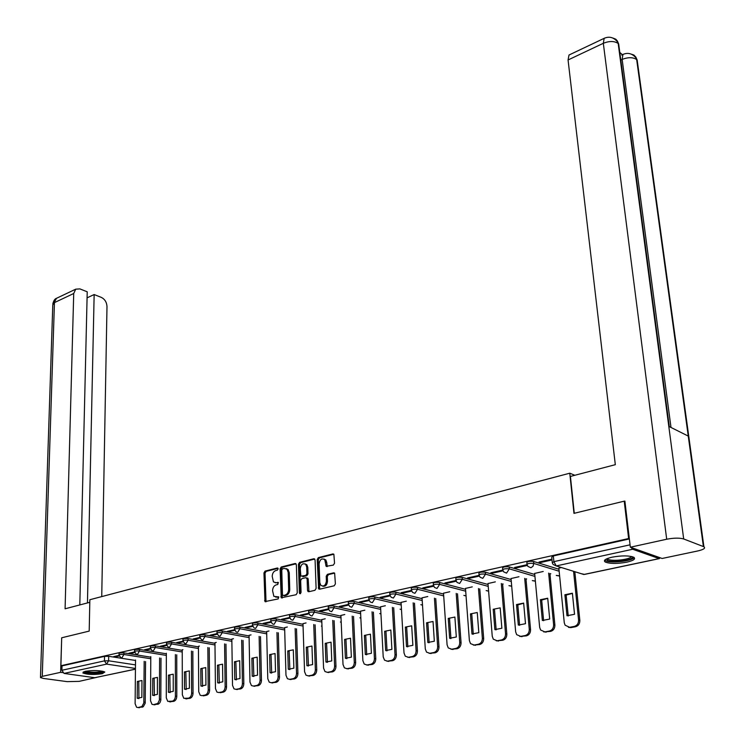 <?xml version="1.0" encoding="UTF-8"?>
<svg xmlns="http://www.w3.org/2000/svg" width="745" height="745" viewBox="0 0 745 745"><rect width="100%" height="100%" fill="white"/><g stroke="black" fill="none" stroke-linecap="round" stroke-linejoin="round"><path stroke-width="1.12" d="M278.183 568.863L277.336 567.997L265.062 571.098L263.954 572.914L264.987 601.606L278.164 598.933L278.686 596.931L273.862 596.354L272.577 590.729C272.717 587.675 273.918 585.728 276.171 584.881L277.783 584.49L278.304 582.497L276.116 582.711L273.452 581.919L272.204 576.388C272.353 573.361 273.545 571.406 275.79 570.549L277.391 570.149L278.183 568.863M85.34 671.301L82.872 672.958C87.193 674.644 93.665 674.896 102.279 673.722L104.812 672.046C100.473 670.36 93.982 670.109 85.34 671.301M612.027 557.186C605.396 558.787 603.124 560.398 605.219 562.019C609.913 563.835 617.121 563.881 626.834 562.177C633.585 560.585 635.904 558.955 633.781 557.279C629.013 555.472 621.758 555.444 612.027 557.186M333.36 565.092L334.533 563.201L333.872 554.252L332.894 553.926L318.366 557.605L317.202 559.486L318.637 588.923L319.549 589.221L334.207 585.784L335.399 583.875L334.635 573.138L333.676 572.821L327.39 574.339L326.217 576.23L326.412 581.044C325.649 585.523 323.777 586.939 320.778 585.291L319.801 582.618L319.093 563.881C319.875 559.383 321.765 557.986 324.755 559.681L326.142 566.33L333.36 565.092M60.904 665.732L61.686 637.785L89.195 631.099L89.856 599.725L569.776 473.205L573.967 513.361L624.226 501.161L628.631 538.533L60.904 665.732L62.012 665.89L61.891 670.277L104.449 660.88L108.602 660.787L135.478 664.885M296.361 564.738L295.122 563.49L281.21 567.01L280.092 568.845L281.238 597.769L296.1 594.724L297.255 592.871L296.361 564.738M299.592 562.363L313.803 558.759L315.079 560.017L316.113 588.42L314.949 590.301L308.784 591.744L307.508 590.45L307.117 578.93L305.85 577.654L301.818 578.642L300.663 580.495L301.054 592.452L299.639 593.56L299.369 592.843L298.447 564.216L299.592 562.363L300.663 562.633L314.744 559.067M502.614 584.127L503.108 584.024M525.989 579.107L526.668 578.958M549.95 573.957L550.816 573.771M631.089 547.482L632.673 549.251L659.139 558.592L660.34 557.837M624.226 501.161L624.934 501.441M628.631 538.533L629.339 538.793M62.012 665.89L104.523 656.382L108.677 656.289L135.525 660.461M135.441 669.187L94.773 677.708L64.033 673.424L61.891 670.277M134.566 651.95L128.959 653.197L130.608 653.458L130.608 652.834M150.388 648.439L144.539 649.733L146.188 650.003L146.188 649.37M166.526 644.844L160.436 646.204L162.084 646.474L162.084 645.831M182.925 649.649L182.227 649.864M183.009 641.184L176.667 642.59L178.306 642.879L178.306 642.227M199.427 646.073L198.431 646.353M199.837 637.441L193.234 638.912L194.873 639.201L194.873 638.549M216.264 642.413L214.96 642.767M217.028 633.622L210.146 635.15L211.785 635.448L211.776 634.787M233.464 638.689L231.835 639.098M234.582 629.721L227.421 631.313L229.06 631.62L229.05 630.95M251.037 634.87L249.063 635.364M252.518 625.735L245.068 627.392L246.697 627.7L246.688 627.029M268.973 630.978L266.654 631.546M270.854 621.656L263.097 623.379L264.726 623.705L264.708 623.025M287.309 627.001L284.627 627.653M289.591 617.493L281.526 619.281L283.147 619.616L283.128 618.927M306.055 622.932L302.982 623.667M308.756 613.228L300.356 615.1L301.976 615.435L301.949 614.746M325.211 618.778L321.747 619.598M328.349 608.879L319.614 610.816L321.225 611.17L321.197 610.462M344.795 614.523L340.921 615.445M348.399 604.418L339.32 606.439L340.921 606.803L340.884 606.085M364.836 610.183L360.515 611.189M368.915 599.855L359.463 601.96L361.064 602.332L361.027 601.615M385.333 605.732L380.565 606.84M389.905 595.19L380.08 597.378L381.673 597.76L381.636 597.034M406.304 601.178L401.071 602.398M411.398 590.413L401.192 592.685L402.766 593.076L402.719 592.34M427.779 596.521L422.043 597.844M433.413 585.523L422.797 587.88L424.361 588.28L424.315 587.544M449.766 591.754L443.517 593.188M455.968 580.513L444.923 582.962L446.478 583.382L446.423 582.627M472.274 586.864L465.485 588.42M479.072 575.373L467.59 577.924L469.127 578.353L469.071 577.599M495.341 581.864L487.994 583.54M502.754 570.111L490.815 572.765L492.343 573.203L492.277 572.439M518.976 576.732L511.042 578.539M527.032 564.71L514.618 567.466L516.136 567.923L516.071 567.15M543.207 571.471L534.659 573.417M551.943 559.178L539.035 562.047L540.535 562.512L540.46 561.73M561.385 567.532L558.852 568.174M526.976 564.142L526.845 562.689C527.236 561.479 529.471 561.069 533.56 561.451L558.964 569.273M502.698 569.534L502.577 568.09C502.959 566.917 505.147 566.526 509.161 566.898L534.752 574.47M479.016 574.805L478.905 573.352C479.277 572.225 481.428 571.843 485.368 572.207L511.126 579.545M455.912 579.936L455.81 578.493C456.173 577.394 458.287 577.03 462.161 577.384L488.068 584.49M433.357 584.946L433.264 583.503C433.627 582.45 435.704 582.096 439.513 582.441L465.56 589.332M411.352 589.844L411.259 588.401C411.613 587.377 413.661 587.041 417.405 587.377L443.573 594.054M389.858 594.622L389.775 593.178C390.119 592.191 392.14 591.865 395.819 592.191L422.098 598.673M368.859 599.287L368.784 597.853C369.129 596.894 371.112 596.577 374.735 596.903L401.117 603.189M348.353 603.85L348.288 602.416C348.623 601.485 350.578 601.187 354.136 601.494L380.602 607.603M328.303 608.302L328.247 606.868C328.582 605.974 330.501 605.685 334.011 605.992L360.552 611.924M308.709 612.66L308.654 611.235C308.989 610.369 310.879 610.081 314.334 610.388L340.949 616.152M289.544 616.925L289.507 615.5C289.833 614.662 291.695 614.383 295.094 614.681L321.765 620.278M270.808 621.088L270.77 619.663C271.106 618.853 272.94 618.592 276.283 618.881L303.01 624.319M252.481 625.167L252.443 623.751C252.779 622.96 254.585 622.708 257.872 622.988L284.646 628.286M234.535 629.153L234.517 627.737C234.843 626.983 236.631 626.731 239.871 627.001L266.673 632.16M216.981 633.064L216.972 631.648C217.289 630.913 219.049 630.67 222.243 630.941L249.072 635.951M199.8 636.882L199.79 635.476C200.107 634.759 201.848 634.535 204.996 634.787L231.844 639.666M182.972 640.625L182.963 639.219C183.289 638.53 185.002 638.307 188.103 638.558L214.97 643.308M166.489 644.295L166.489 642.888C166.815 642.218 168.5 642.004 171.564 642.255L198.431 646.884M150.35 647.88L150.35 646.492C150.667 645.841 152.343 645.626 155.36 645.868L182.227 650.376M134.528 651.4L134.538 650.013C134.854 649.379 136.503 649.184 139.483 649.417L166.349 653.803M119.023 654.855L119.042 653.467C119.358 652.853 120.988 652.657 123.921 652.89L150.788 657.164M569.776 473.205L574.861 475.273M119.06 655.395L113.687 656.596L115.335 656.848L115.345 656.224M115.335 656.848L119.228 655.982M629.357 538.933L553.33 555.947L551.738 557.148L552.241 562.27M130.608 653.458L134.733 652.546M146.188 650.003L150.555 649.035M162.084 646.474L166.703 645.449M178.306 642.879L183.186 641.799M194.873 639.201L200.023 638.055M211.785 635.448L217.214 634.246M229.06 631.62L234.768 630.354M246.697 627.7L252.713 626.368M264.726 623.705L271.05 622.298M283.147 619.616L289.796 618.145M301.976 615.435L308.961 613.889M321.225 611.17L328.564 609.54M340.921 606.803L348.613 605.089M361.064 602.332L369.129 600.535M381.673 597.76L390.129 595.879M402.766 593.076L411.631 591.111M424.361 588.28L433.646 586.222M446.478 583.382L456.201 581.221M469.127 578.353L479.314 576.09M492.343 573.203L503.005 570.838M516.136 567.923L527.292 565.446M540.535 562.512L552.017 559.961M275.399 582.795L276.116 582.711M278.425 582.664L277.196 582.962M275.827 597.211L276.497 597.136M278.807 597.09L277.587 597.378M278.053 568.351L266.142 571.359L265.034 573.175L266.021 601.783M296.035 563.797L282.29 567.28L281.163 569.106L282.29 597.965M282.56 568.845L281.768 570.13L282.457 594.631L283.314 595.525L285.028 595.125C287.319 594.277 288.529 592.312 288.669 589.221L288.175 572.421L287.03 569.255L284.264 568.416L282.56 568.845M283.882 595.655L283.314 595.525M286.136 568.584L288.11 569.525L289.256 572.682L289.758 589.463C289.609 592.554 288.399 594.519 286.108 595.367L284.404 595.767M306.791 577.952L307.834 578.204L308.197 579.191L308.961 591.707L307.89 591.465M300.663 562.633L299.518 564.486L300.57 593.588M306.707 567.057L305.767 564.449C302.861 562.857 301.027 564.263 300.282 568.659L300.85 576.164L305.776 575.457L306.931 573.594L306.707 567.057L307.787 567.318L306.847 564.719L305.05 563.881M307.787 567.318L308.011 573.855L306.856 575.717L302.824 576.704M323.973 559.048L325.826 559.961L326.738 562.522L327.213 566.61L326.142 566.33M322.66 586.166C325.444 586.715 327.055 585.095 327.483 581.305L326.412 581.044M334.617 573.119L328.471 574.6L327.297 576.49L327.483 581.305M333.862 554.233L319.437 557.884L318.283 559.756L319.717 589.183M137.369 681.461L137.22 698.27L141.848 697.385L141.969 680.53L137.369 681.461L138.766 681.666L138.942 698.568M135.525 659.986L135.115 703.708L136.558 707.229L138.021 707.545L141.867 706.586L143.804 703.047L144.176 661.337M145.564 661.551L145.201 703.224L143.263 706.754L138.263 707.573M138.626 698.456L137.22 698.27M152.753 678.341L152.669 695.308L157.381 694.405L157.446 677.391L152.753 678.341L154.15 678.546L154.383 695.607M150.788 656.624L150.546 700.794L151.989 704.323L153.526 704.658L157.754 703.438L159.402 700.114L159.616 657.984M161.004 658.207L160.808 700.291L159.989 702.6L158.517 704.062L153.712 704.686M154.066 695.495L152.669 695.308M168.445 675.156L168.426 692.282L173.24 691.36L173.24 674.188L168.445 675.156L169.841 675.37L170.13 692.58M166.349 653.244L166.284 697.823L167.737 701.362L172.319 701.166C174.19 700.542 175.215 698.857 175.401 696.1L175.373 654.576M176.761 654.799L176.798 696.296C176.612 699.043 175.587 700.728 173.715 701.352L169.469 701.734M169.823 692.468L168.426 692.282M89.8 602.314L65.085 608.795L73.718 293.502L54.45 302.6L42.26 676.358L60.615 672.335L61.686 637.85M101.739 596.596L106.991 306.53C106.721 302.247 104.849 299.201 101.357 297.404L94.149 294.545L87.454 602.929M42.26 676.358L40.481 677.568L43.62 678.471L67.171 681.638L79.175 681.368L96.645 677.373M62.673 672.614L60.615 672.335M79.808 604.931L87.221 291.798L79.873 288.892L75.72 289.172L73.718 293.502M87.072 297.842L94.149 294.545M574.274 513.296L570.419 476.437L615.314 464.675L568.062 59.963L569.003 55.018L569.813 54.636M703.392 546.541L688.259 436.095L668.796 426.354L683.687 538.97L703.913 546.774C705.72 548.171 703.68 549.568 697.804 550.946L662.128 558.471L630.335 547.212L624.887 501.087L624.366 501.217M683.687 538.97C679.514 537.778 673.853 537.871 666.691 539.231L630.335 547.212M622.42 54.692L619.793 52.429M670.994 427.453L622.14 59.423L622.941 54.45L621.647 55.046M618.853 48.527L618.676 43.983L617.419 41.05L615.826 39.215L613.088 38.107M637.32 64.34L637.161 60.056L635.867 57.095L633.883 55.037L631.564 54.227M103.499 671.431C100.836 672.968 95.537 673.406 87.621 672.735L84.241 671.58M85.47 671.273L88.096 671.934C94.121 672.521 98.852 672.26 102.288 671.143M83.207 671.999L86.699 672.931C94.54 673.676 100.473 673.312 104.514 671.832M632.328 556.692C634.777 559.737 614.187 563.052 607.948 560.659L606.272 559.02M607.184 558.61L608.684 559.56C613.889 561.562 631.071 559.225 631.332 556.45M604.67 560.184L606.272 561.022C612.427 563.36 632.449 560.892 634.172 557.549M184.462 671.915L184.509 689.19L189.416 688.25L189.342 670.919L184.462 671.915L185.85 672.13L186.203 689.488M182.227 649.798L182.339 694.796L183.801 698.326L188.513 698.158C190.422 697.525 191.465 695.821 191.642 693.036L191.446 651.083M192.834 651.316L193.039 693.232C192.862 696.007 191.819 697.711 189.91 698.344L185.552 698.726M185.905 689.386L184.509 689.19M200.796 668.6L200.917 686.043L205.927 685.083L205.778 667.585L200.796 668.6L202.184 668.814L202.593 686.341M198.431 646.288L198.719 691.705L200.181 695.234L201.942 695.653L205.043 695.076C206.989 694.442 208.051 692.72 208.218 689.907L207.846 647.526M209.233 647.768L209.615 690.103C209.447 692.915 208.386 694.638 206.44 695.271L203.338 695.849M202.314 686.247L200.917 686.043M217.466 665.22L217.67 682.83L222.783 681.843L222.559 664.186L217.466 665.22L218.853 665.443L219.328 683.128M214.96 642.702L215.445 688.548L216.907 692.077L218.76 692.533L221.917 691.937C223.91 691.295 224.981 689.553 225.148 686.713L224.59 643.894M225.968 644.136L226.536 686.918C226.378 689.749 225.307 691.49 223.314 692.142L220.157 692.729M219.058 683.035L217.67 682.83M234.489 661.765L234.768 679.542L239.992 678.537L239.694 660.713L234.489 661.765L235.876 661.988L236.416 679.84M231.835 639.042L232.524 685.316L233.986 688.846L235.923 689.339L239.154 688.734C241.184 688.073 242.274 686.313 242.432 683.454L241.678 640.188M243.056 640.439L243.82 683.659C243.662 686.518 242.572 688.278 240.542 688.939L235.858 689.349M236.156 679.757L234.768 679.542M251.875 658.235L252.229 676.19L257.565 675.166L257.183 657.164L251.875 658.235L253.253 658.468L253.859 676.488M249.063 635.299L249.966 682.029L251.419 685.54L253.449 686.08L256.755 685.465C258.822 684.795 259.93 683.007 260.079 680.12L259.13 636.398M260.499 636.649L261.467 680.334C261.318 683.221 260.21 685 258.142 685.67L253.356 686.098M253.617 676.404L252.229 676.19M269.625 654.632L270.072 672.763L275.52 671.72L275.054 653.533L269.625 654.632L271.003 654.874L271.674 673.061M266.654 631.481L267.772 678.667L269.224 682.169L271.357 682.746L274.728 682.122C276.842 681.442 277.969 679.636 278.108 676.711L276.944 632.524M278.313 632.784L279.487 676.935C279.356 679.859 278.23 681.656 276.116 682.336L271.217 682.774M271.45 672.986L270.072 672.763M287.766 650.953L288.296 669.261L293.865 668.191L293.306 649.836L287.766 650.953L289.135 651.204L289.861 669.559M284.627 627.588L285.968 675.231L287.412 678.714L289.656 679.347L293.102 678.704C295.262 678.015 296.408 676.19 296.529 673.238L295.15 628.566M296.51 628.836L297.907 673.461C297.786 676.413 296.64 678.229 294.48 678.928L289.47 679.375M289.675 669.494L288.296 669.261M306.297 647.2L306.912 665.685L312.611 664.596L311.959 646.045L306.297 647.2L307.657 647.452L308.458 665.974M302.982 623.602L304.565 671.72L305.99 675.175L308.356 675.873L311.876 675.212C314.083 674.504 315.247 672.661 315.358 669.681L313.747 624.515M315.107 624.794L316.737 669.913C316.616 672.893 315.452 674.737 313.254 675.445L308.123 675.901M308.29 665.928L306.912 665.685M325.23 643.354L325.947 662.035L331.767 660.917L331.022 642.181L325.23 643.354L326.599 643.615L327.455 662.314M321.738 619.533L323.572 668.135L324.978 671.562L327.465 672.316L331.069 671.645C333.322 670.928 334.505 669.066 334.607 666.049L332.754 620.38M334.114 620.659L335.976 666.291C335.865 669.299 334.691 671.161 332.438 671.878L327.185 672.353M327.316 662.277L325.947 662.035M344.59 639.433L345.41 658.291L351.361 657.155L350.513 638.232L344.59 639.433L345.95 639.694L346.872 658.58M340.912 615.37L343.007 664.466L344.386 667.855L347.012 668.684L350.69 667.995C352.99 667.269 354.192 665.378 354.294 662.333L352.189 616.143M353.53 616.432L355.654 662.584C355.551 665.62 354.359 667.511 352.05 668.237L346.676 668.721M346.77 658.543L345.41 658.291M364.389 635.411L365.311 654.473L371.401 653.309L370.442 634.181L364.389 635.411L365.739 635.69L366.726 654.753M360.515 611.114L362.88 660.713L364.231 664.065L366.996 664.968L370.759 664.261C373.115 663.525 374.335 661.607 374.418 658.533L372.053 611.813M373.394 612.111L375.769 658.785C375.685 661.858 374.474 663.767 372.118 664.512L366.605 665.015M366.67 654.734L365.311 654.473M384.634 631.304L385.668 650.562L391.898 649.37L390.827 630.046L384.634 631.304L385.985 631.592L387.028 650.832L385.668 650.562M380.565 606.765L383.209 656.876L384.522 660.172L387.437 661.16L391.293 660.443C393.705 659.688 394.943 657.751 395.018 654.641L392.373 607.371M393.705 607.687L396.359 654.911C396.284 658.012 395.046 659.94 392.643 660.703L386.99 661.215M405.354 627.104L406.5 646.567L412.87 645.338L411.687 625.819L405.354 627.104L406.686 627.392L407.832 646.828M401.061 602.314L404.004 652.946L405.28 656.196L408.362 657.276L412.302 656.541C414.769 655.768 416.027 653.812 416.092 650.664L413.158 602.835M414.481 603.152L417.424 650.934C417.368 654.073 416.101 656.028 413.643 656.801L407.841 657.323M407.748 646.818L406.5 646.567M426.55 622.801L427.816 642.469L434.335 641.221L433.031 621.488L426.55 622.801L427.872 623.109L429.139 642.73M422.043 597.769L425.293 648.932L426.522 652.108L429.772 653.29L433.813 652.536C436.328 651.754 437.613 649.77 437.66 646.595L434.428 598.179M435.741 598.514L438.982 646.874C438.935 650.05 437.66 652.024 435.136 652.806L429.176 653.346M428.934 642.702L427.816 642.469M448.248 618.406L449.635 638.279L456.312 637.003L454.888 617.056L448.248 618.406L449.561 618.713L450.949 638.53M443.508 593.104L447.084 644.816L448.257 647.917L451.694 649.212L455.828 648.448C458.408 647.647 459.712 645.636 459.74 642.423L456.201 593.42M457.505 593.756L461.062 642.712C461.025 645.924 459.721 647.927 457.151 648.727L451.023 649.277M450.604 638.493L449.635 638.279M470.458 613.899L471.976 633.986L478.821 632.673L477.256 612.52L470.458 613.899L471.771 614.215L473.289 634.237M465.485 588.336L469.387 640.607L470.514 643.615L474.146 645.04L478.374 644.257C481.019 643.438 482.341 641.408 482.36 638.158L478.486 588.531M479.78 588.876L483.673 638.446C483.654 641.696 482.322 643.727 479.687 644.537L473.392 645.105M472.786 634.172L471.976 633.986M493.209 609.28L494.866 629.6L501.869 628.249L500.174 607.873L493.209 609.28L494.503 609.606L496.161 629.842M487.984 583.456L492.249 636.286L493.311 639.191L497.139 640.765L501.478 639.955C504.179 639.126 505.529 637.068 505.538 633.781L501.311 583.521M502.596 583.884L506.833 634.079C506.824 637.366 505.473 639.424 502.773 640.253L496.291 640.821M495.481 629.739L494.866 629.6M516.518 604.558L518.315 625.092L525.495 623.714L523.651 603.105L516.518 604.558L517.803 604.893L519.6 625.334M511.033 578.455L515.661 631.872L516.657 634.656L520.699 636.379L525.15 635.56C527.916 634.712 529.295 632.626 529.276 629.302L524.694 578.381M523.67 603.226L517.803 604.893M525.961 578.753L530.561 629.609C530.57 632.933 529.201 635.01 526.436 635.857L519.759 636.444M540.404 599.706L542.351 620.473L549.708 619.067L547.715 598.226L540.404 599.706L541.671 600.06L543.617 620.706M534.649 573.333L539.659 627.337L540.581 629.991L544.856 631.89L549.41 631.043C552.25 630.177 553.647 628.063 553.619 624.701L548.646 573.11M547.733 598.365L541.671 600.06M549.903 573.492L554.885 625.027C554.923 628.38 553.516 630.493 550.685 631.36L543.803 631.946M564.887 594.743L566.992 615.743L574.535 614.299L572.384 593.225L564.887 594.743L566.144 595.097L568.239 615.975M558.843 568.081L564.263 622.699L565.101 625.204L569.618 627.29L574.283 626.415C577.198 625.539 578.623 623.397 578.576 619.989L573.566 571.313M572.402 593.374L566.144 595.097M574.814 571.704L579.833 620.324C579.88 623.723 578.446 625.856 575.54 626.741L570.875 627.607L568.444 627.337M277.885 568.128L277.336 567.997M278.621 596.866L278.108 596.754M278.248 582.441L277.717 582.32M632.673 549.251L556.254 565.939L583.801 574.488L659.139 558.592M108.677 656.289L108.602 660.787L106.619 664.121L64.033 673.424M135.45 668.442L106.619 664.121L104.449 660.88L104.523 656.382M94.773 677.708L135.441 669.122M533.56 561.451L533.746 563.443L559.16 571.229M509.161 566.898L509.329 568.863L534.929 576.397M485.368 572.207L485.526 574.153L511.293 581.445M462.161 577.384L462.3 579.312L488.217 586.38M439.513 582.441L439.643 584.35L465.7 591.195M417.405 587.377L417.526 589.267L443.703 595.907M395.819 592.191L395.921 594.063L422.21 600.507M374.735 596.903L374.828 598.747L401.22 605.005M354.136 601.494L354.22 603.329L380.695 609.401M334.011 605.992L334.086 607.799L360.636 613.694M314.334 610.388L314.399 612.176L341.024 617.903M295.094 614.681L295.15 616.45L321.831 622.019M276.283 618.881L276.33 620.632L303.066 626.042M257.872 622.988L257.919 624.72L284.692 629.991M239.871 627.001L239.899 628.724L266.71 633.846M222.243 630.941L222.271 632.645L249.109 637.627M204.996 634.787L205.005 636.481L231.872 641.324M188.103 638.558L188.113 640.234L214.988 644.956M171.564 642.255L171.564 643.913L198.44 648.504M155.36 645.868L155.351 647.507L182.236 651.987M139.483 649.417L139.464 651.037L166.349 655.404M123.921 652.89L123.903 654.501L150.779 658.748M119.023 655.069C119.34 654.464 120.969 654.268 123.903 654.501L121.891 657.863L120.83 657.63L119.023 655.069M134.528 651.633C134.845 651.009 136.493 650.804 139.464 651.037L137.425 654.445L136.316 654.185L134.528 651.633M150.341 648.122C150.658 647.48 152.334 647.275 155.351 647.507L153.284 650.953L152.12 650.674L150.341 648.122M166.489 644.546C166.805 643.876 168.5 643.661 171.564 643.913L169.46 647.386L168.24 647.088L166.489 644.546M182.972 640.896C183.289 640.206 185.002 639.983 188.113 640.234L185.98 643.745L184.704 643.429L182.972 640.896M199.8 637.161C200.126 636.444 201.858 636.221 205.005 636.481L202.845 640.029L201.504 639.685L199.8 637.161M216.991 633.352C217.307 632.617 219.067 632.384 222.271 632.645L220.073 636.239L218.667 635.867L216.991 633.352M234.545 629.46C234.871 628.696 236.659 628.454 239.899 628.724L237.664 632.365L236.193 631.956L234.545 629.46M252.481 625.483C252.806 624.701 254.622 624.45 257.919 624.72L255.647 628.398L254.101 627.961L252.481 625.483M270.817 621.423C271.143 620.613 272.987 620.352 276.33 620.632L274.03 624.357L272.4 623.872L270.817 621.423M289.554 617.27C289.889 616.432 291.751 616.162 295.15 616.45L292.813 620.212L291.109 619.7L289.554 617.27M308.719 613.023C309.054 612.157 310.944 611.878 314.399 612.176L312.015 615.985L310.227 615.417L308.719 613.023M328.322 608.674C328.657 607.79 330.575 607.492 334.086 607.799L331.665 611.654L329.784 611.04L328.322 608.674M348.362 604.232C348.707 603.32 350.662 603.012 354.22 603.329L351.761 607.231L349.787 606.56L348.362 604.232M368.877 599.697C369.222 598.738 371.206 598.431 374.828 598.747L372.332 602.696L370.246 601.969L368.877 599.697M389.877 595.041C390.231 594.063 392.243 593.737 395.921 594.063L393.379 598.058L391.19 597.267L389.877 595.041M411.38 590.282C411.734 589.267 413.782 588.923 417.526 589.267L414.937 593.318L412.628 592.443L411.38 590.282M433.394 585.402C433.748 584.359 435.834 584.005 439.643 584.35L437.008 588.448L434.577 587.498L433.394 585.402M455.949 580.411C456.312 579.331 458.426 578.958 462.3 579.312L459.628 583.475L457.058 582.432L455.949 580.411M479.054 575.298C479.426 574.171 481.587 573.79 485.526 574.153L482.797 578.362L480.097 577.226L479.054 575.298M502.745 570.055C503.126 568.891 505.324 568.491 509.329 568.863L506.553 573.138L503.713 571.89L502.745 570.055M527.032 564.673C527.423 563.471 529.658 563.062 533.746 563.443L533.048 566.209L530.915 567.764L527.916 566.414L527.032 564.673M321.421 626.089L321.998 626.368M340.437 622L341.21 622.336M359.872 617.819L360.85 618.201M379.745 613.545L380.937 613.964M400.065 609.168L401.49 609.615M420.851 604.689L422.508 605.163M466.044 595.898L463.874 595.404M488.599 591.083L486.15 590.589M511.694 586.129L508.956 585.654M535.366 581.053L532.312 580.597M559.616 575.838L556.245 575.401M553.33 555.947L553.889 561.637L630.056 544.818M552.296 562.829L553.889 561.637L556.254 565.939L553.107 564.449L552.296 562.829M659.306 558.629L584.564 574.404L581.156 573.669M265.686 600.805L264.596 600.563M265.034 573.175L263.954 572.914M266.142 571.359L265.062 571.098M281.945 596.978L280.856 596.736M281.163 569.106L280.092 568.845M282.29 567.28L281.21 567.01M295.942 563.695L295.122 563.49M286.108 595.367L285.028 595.125M289.758 589.463L288.669 589.221M289.256 572.682L288.175 572.421M314.651 558.983L313.803 558.759M308.598 590.701L307.508 590.45M308.197 579.191L307.117 578.93M300.459 593.095L299.369 592.843M299.518 564.486L298.447 564.216M306.856 575.717L305.776 575.457M308.011 573.855L306.931 573.594M326.859 565.641L325.788 565.362M326.738 562.522L325.667 562.242M327.297 576.49L326.217 576.23M328.471 574.6L327.39 574.339M334.533 573.035L333.676 572.821M319.344 588.168L318.264 587.917M318.283 559.756L317.202 559.486M319.437 557.884L318.366 557.605M333.788 554.168L332.894 553.926M145.284 702.237L143.878 702.051M142.286 707.182L140.88 707.014M139.427 707.713L138.021 707.545M160.883 699.294L159.486 699.108M157.847 704.295L156.441 704.118M154.932 704.835L153.526 704.658M176.798 696.296L175.401 696.1M173.715 701.352L172.319 701.166M170.745 701.902L169.339 701.716M57.57 297.795L56.49 298.307L52.783 305.152L40.491 677.037M666.691 539.231L603.32 43.303L568.062 59.963M688.259 436.095L636.668 59.553C632.952 57.132 628.11 57.095 622.14 59.423L620.799 60.047M668.796 426.354L618.192 43.489C614.355 40.938 609.401 40.873 603.32 43.303L604.158 38.33L605.033 37.948M636.444 58.492C632.598 53.575 628.091 52.224 622.941 54.45L623.788 54.087M193.039 693.232L191.642 693.036M189.91 698.344L188.513 698.158M186.874 698.903L185.477 698.717M209.615 690.103L208.218 689.907M206.44 695.271L205.043 695.076M226.536 686.918L225.148 686.713M223.314 692.142L221.917 691.937M243.82 683.659L242.432 683.454M240.542 688.939L239.154 688.734M237.32 689.544L235.923 689.339M261.467 680.334L260.079 680.12M258.142 685.67L256.755 685.465M254.846 686.285L253.449 686.08M279.487 676.935L278.108 676.711M276.116 682.336L274.728 682.122M272.745 682.96L271.357 682.746M297.907 673.461L296.529 673.238M294.48 678.928L293.102 678.704M291.034 679.57L289.656 679.347M316.737 669.913L315.358 669.681M313.254 675.445L311.876 675.212M309.734 676.097L308.356 675.873M335.976 666.291L334.607 666.049M332.438 671.878L331.069 671.645M328.834 672.549L327.465 672.316M355.654 662.584L354.294 662.333M352.05 668.237L350.69 667.995M348.371 668.917L347.012 668.684M375.769 658.785L374.418 658.533M372.118 664.512L370.759 664.261M368.356 665.211L366.996 664.968M396.359 654.911L395.018 654.641M392.643 660.703L391.293 660.443M388.788 661.411L387.437 661.16M417.424 650.934L416.092 650.664M413.643 656.801L412.302 656.541M409.703 657.537L408.362 657.276M438.982 646.874L437.66 646.595M435.136 652.806L433.813 652.536M431.104 653.561L429.772 653.29M461.062 642.712L459.74 642.423M457.151 648.727L455.828 648.448M453.016 649.491L451.694 649.212M483.673 638.446L482.36 638.158M479.687 644.537L478.374 644.257M475.459 645.328L474.146 645.04M506.833 634.079L505.538 633.781M502.773 640.253L501.478 639.955M498.442 641.054L497.139 640.765M530.561 629.609L529.276 629.302M526.436 635.857L525.15 635.56M521.994 636.686L520.699 636.379M554.885 625.027L553.619 624.701M550.685 631.36L549.41 631.043M546.132 632.198L544.856 631.89M579.833 620.324L578.576 619.989M575.54 626.741L574.283 626.415M570.875 627.607L569.618 627.29M340.698 622.056L341.21 622.233M360.142 617.875L360.85 618.108M380.015 613.61L380.937 613.889M400.344 609.233L401.481 609.559M421.13 604.754L422.508 605.136M464.163 595.479L466.053 595.935M486.438 590.664L488.608 591.158M509.254 585.738L511.713 586.25M532.61 580.681L535.376 581.221M556.534 575.494L559.635 576.043M265.928 601.811L264.987 601.606M282.225 597.984L281.238 597.769M288.11 569.525L287.03 569.255M307.834 578.204L306.754 577.943M300.347 593.718L299.639 593.56M306.847 564.719L305.767 564.449M325.826 559.961L324.755 559.681M319.707 589.174L318.637 588.923M52.783 304.081C53.556 300.775 54.785 298.857 56.49 298.307L75.72 289.172M703.913 546.774L637.161 60.056L636.463 58.566M669.299 426.606L618.676 43.983L618.005 42.549M617.987 42.484C614.066 37.39 609.457 36.011 604.158 38.33L569.003 55.018M607.697 558.405L607.78 559.169"/></g></svg>
